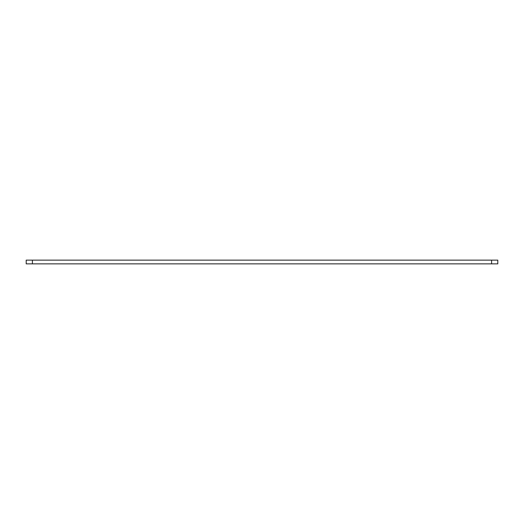 <?xml version="1.0" encoding="UTF-8"?>
<svg xmlns="http://www.w3.org/2000/svg" width="524" height="524" viewBox="0 0 524 524"><rect width="100%" height="100%" fill="white"/><g stroke="black" fill="none" stroke-linecap="round" stroke-linejoin="round"><path stroke-width="0.79" d="M26.2 260.14L26.2 263.86L497.8 263.86L497.8 260.14L26.2 260.14M32.403 260.14L32.403 263.86M491.597 260.14L491.597 263.86"/></g></svg>
